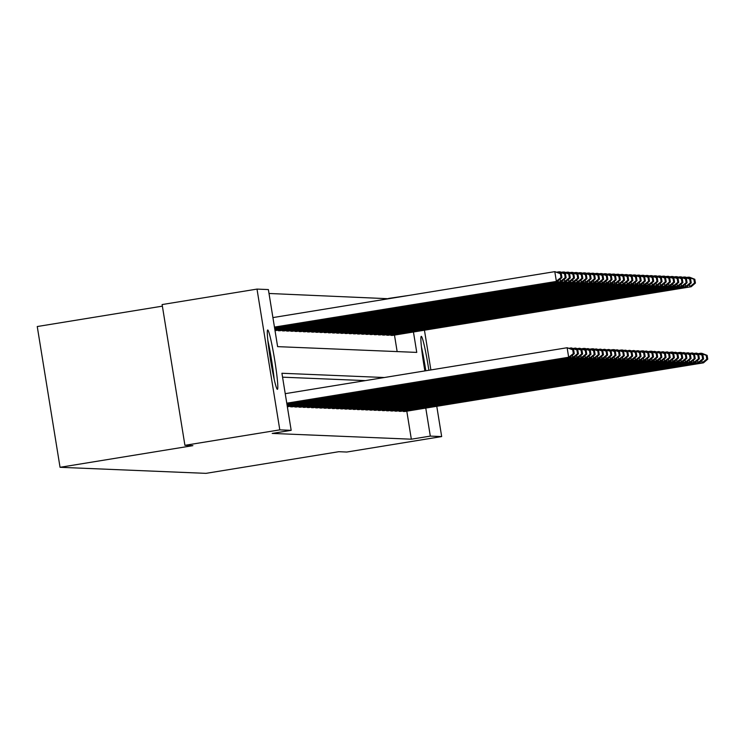 <?xml version="1.0" encoding="UTF-8"?>
<svg xmlns="http://www.w3.org/2000/svg" width="745" height="745" viewBox="0 0 745 745"><rect width="100%" height="100%" fill="white"/><g stroke="black" fill="none" stroke-linecap="round" stroke-linejoin="round"><path stroke-width="1.12" d="M424.883 370.917A30.061 2.049 -99.3 0 1 421.298 336.349A30.061 2.049 -99.3 0 1 421.325 336.349A30.061 2.049 -99.3 0 1 428.869 370.265M277.363 389.328A30.061 2.049 -99.3 0 1 270.5 359.77A30.061 2.049 -99.3 0 1 267.716 329.979A30.061 2.049 -99.3 0 1 267.744 329.979A30.061 2.049 -99.3 0 1 274.607 359.528A30.061 2.049 -99.3 0 1 277.391 389.328A30.061 2.049 -99.3 0 1 277.363 389.328M162.382 306.148L37.25 326.534L60.047 467.301L205.983 473.354L338.817 451.703L346.788 452.038L441.673 436.57L430.312 436.104L425.777 408.092M60.047 467.301L192.89 445.65L184.918 445.324L162.121 304.556L257.006 289.097L268.377 289.572L277.615 346.639L416.753 352.404L413.447 332M388.583 298.736L269.001 293.474M388.536 298.428L409.042 295.402M397.15 351.593L394.478 335.092M275.017 330.566L275.715 330.566M278.202 330.165L278.285 330.706L279.887 330.743M282.374 330.342L282.457 330.873L284.059 330.92M286.546 330.51L286.629 331.05L288.231 331.087M290.718 330.687L290.801 331.218L292.403 331.264M294.89 330.854L294.973 331.395L296.575 331.432M299.062 331.031L299.145 331.572L300.747 331.609M303.224 331.199L303.317 331.739L304.919 331.776M307.396 331.376L307.489 331.916L309.091 331.953M311.568 331.553L311.661 332.084L313.254 332.13M315.74 331.721L315.833 332.261L317.426 332.298M319.912 331.897L319.996 332.428L321.598 332.475M324.084 332.065L324.168 332.605L325.77 332.642M328.256 332.242L328.34 332.782L329.942 332.819M332.428 332.41L332.512 332.95L334.114 332.987M336.6 332.587L336.684 333.127L338.286 333.164M340.772 332.764L340.856 333.294L342.458 333.341M344.935 332.931L345.028 333.471L346.63 333.509M349.107 333.108L349.2 333.639L350.793 333.685M353.279 333.276L353.372 333.816L354.965 333.853M357.451 333.453L357.535 333.993L359.137 334.03M361.623 333.62L361.707 334.16L363.309 334.198M365.795 333.797L365.879 334.337L367.481 334.375M369.967 333.974L370.051 334.505L371.653 334.552M374.139 334.142L374.223 334.682L375.825 334.719M378.311 334.319L378.395 334.85L379.997 334.896M382.474 334.486L382.567 335.026L384.169 335.064M386.646 334.663L386.739 335.203L388.331 335.241M390.818 334.831L390.911 335.371L392.503 335.408M384.392 377.519L281.927 373.264L291.174 430.331L272.195 433.422L411.333 439.196L406.798 411.184M365.413 380.611L282.56 377.175M287.337 406.658L288.045 406.658M290.522 406.258L290.615 406.789L292.217 406.835M294.694 406.425L294.787 406.966L296.389 407.003M298.866 406.602L298.959 407.142L300.552 407.18M303.038 406.77L303.131 407.31L304.724 407.347M307.21 406.947L307.294 407.487L308.896 407.524M311.382 407.124L311.466 407.655L313.068 407.701M315.554 407.292L315.638 407.832L317.24 407.869M319.726 407.468L319.81 407.999L321.412 408.046M323.898 407.636L323.982 408.176L325.584 408.213M328.07 407.813L328.154 408.353L329.756 408.39M332.233 407.981L332.326 408.521L333.928 408.558M336.405 408.158L336.498 408.698L338.09 408.735M340.577 408.335L340.67 408.865L342.262 408.912M344.749 408.502L344.833 409.042L346.434 409.079M348.921 408.679L349.005 409.21L350.606 409.256M353.093 408.847L353.177 409.387L354.778 409.424M357.265 409.024L357.349 409.564L358.95 409.601M361.437 409.191L361.521 409.731L363.122 409.769M365.609 409.368L365.693 409.908L367.294 409.946M369.771 409.545L369.865 410.076L371.466 410.123M373.943 409.713L374.037 410.253L375.629 410.29M378.115 409.89L378.209 410.421L379.801 410.467M382.287 410.057L382.371 410.597L383.973 410.635M386.459 410.234L386.543 410.774L388.145 410.812M390.631 410.402L390.715 410.942L392.317 410.979M394.803 410.579L394.887 411.119L396.489 411.156M398.975 410.756L399.059 411.287L400.661 411.333M403.147 410.923L403.231 411.464L404.833 411.501M184.918 445.324L279.803 429.865L257.006 289.097M424.445 330.212L430.88 369.939M436.775 406.295L441.673 436.57M411.333 439.196L430.312 436.104M291.174 430.331L279.803 429.865M286.778 403.185L568.668 357.246L567.131 347.738L285.233 393.667M286.816 403.445L570.009 357.302L568.668 357.246L573.343 353.605L574.274 353.642L573.659 349.833L572.728 349.796L573.343 353.605M572.728 349.796L567.131 347.738L573.659 349.833M574.274 353.642L570.009 357.302M274.449 327.092L557.679 281.219L274.495 327.362M561.022 277.512L556.347 281.163L554.802 271.646L561.339 273.75L560.398 273.704L561.022 277.512L561.954 277.55L561.339 273.75M272.912 317.584L554.802 271.646L560.398 273.704M557.679 281.219L561.954 277.55M268.209 343.631A26.019 1.769 -99.3 0 1 269.001 347.375A26.019 1.769 -99.3 0 1 273.517 376.225M274.188 379.307A29.874 2.03 80.7 0 0 268.926 345.475A29.874 2.03 80.7 0 0 267.865 340.493M425.823 370.768A29.874 2.03 80.7 0 0 421.447 346.863M421.791 350.001A26.019 1.769 -99.3 0 1 425.563 370.805M286.909 404.013L572.84 357.423L572.477 355.188M571.471 348.977L571.303 347.915L569.506 348.204M286.955 404.284L574.181 357.479L572.84 357.423L577.515 353.773L578.446 353.81L577.831 350.01L576.9 349.973L577.515 353.773M576.9 349.973L571.303 347.915L577.831 350.01M578.446 353.81L574.181 357.479M287.039 404.842L577.012 357.6L576.649 355.356M575.643 349.144L575.475 348.083L573.678 348.381M287.086 405.112L578.353 357.656L577.012 357.6L581.687 353.95L582.618 353.987L582.003 350.178L581.072 350.141L581.687 353.95M581.072 350.141L575.475 348.083L582.003 350.178M582.618 353.987L578.353 357.656M274.588 327.921L561.851 281.387L274.626 328.191M565.185 277.689L566.125 277.727L565.511 273.918L564.57 273.881L565.185 277.689L560.519 281.331L560.156 279.096M559.15 272.884L558.974 271.823L560.314 271.878L565.511 273.918M557.186 272.111L558.974 271.823L564.57 273.881M561.851 281.387L566.125 277.727M274.719 328.759L566.023 281.563L274.765 329.02M569.357 277.857L570.298 277.894L569.683 274.095L568.742 274.058L569.357 277.857L564.691 281.508L564.328 279.273M563.322 273.061L563.146 272L564.486 272.055L569.683 274.095M561.357 272.288L563.146 272L568.742 274.058M566.023 281.563L570.298 277.894M287.179 405.671L581.184 357.768L580.821 355.533M579.815 349.321L579.638 348.26L577.85 348.548M287.216 405.941L582.515 357.824L581.184 357.768L585.859 354.117L586.79 354.154L586.175 350.355L585.235 350.318L585.859 354.117M585.235 350.318L579.638 348.26L586.175 350.355M586.79 354.154L582.515 357.824M287.309 406.509L585.356 357.945L584.993 355.7M583.987 349.498L583.81 348.427L582.022 348.725M287.915 406.677L586.688 358L585.356 357.945L590.031 354.294L590.962 354.331L590.347 350.532L589.407 350.485L590.031 354.294M589.407 350.485L583.81 348.427L585.151 348.483L590.347 350.532M590.962 354.331L586.688 358M290.746 406.798L589.528 358.112L589.165 355.877M588.159 349.666L587.982 348.604L586.194 348.893M292.087 406.854L590.86 358.168L589.528 358.112L594.193 354.462L595.134 354.508L594.519 350.699L593.579 350.662L594.193 354.462M593.579 350.662L587.982 348.604L594.519 350.699M595.134 354.508L590.86 358.168M274.849 329.588L570.195 281.731L274.896 329.849M573.529 278.034L574.47 278.071L573.855 274.262L572.914 274.225L573.529 278.034L568.863 281.675L568.5 279.44M567.494 273.229L567.318 272.167L568.659 272.223L573.855 274.262M565.529 272.465L567.318 272.167L572.914 274.225M570.195 281.731L574.47 278.071M274.989 330.417L574.367 281.908L275.594 330.594M577.701 278.202L578.642 278.239L578.018 274.439L577.086 274.402L577.701 278.202L573.026 281.852L572.663 279.617M571.666 273.406L571.49 272.344L572.831 272.4L578.018 274.439M569.702 272.633L571.49 272.344L577.086 274.402M574.367 281.908L578.642 278.239M278.425 330.706L578.539 282.085L279.757 330.761M581.873 278.379L582.814 278.416L582.19 274.607L581.258 274.57L581.873 278.379L577.198 282.029L576.835 279.785M575.829 273.573L575.661 272.512L576.993 272.568L582.19 274.607M573.864 272.81L575.661 272.512L581.258 274.57M578.539 282.085L582.814 278.416M282.597 330.882L582.711 282.253L283.929 330.938M586.045 278.546L586.976 278.593L586.362 274.784L585.43 274.747L586.045 278.546L581.37 282.197L581.007 279.962M580.001 273.75L579.833 272.689L581.165 272.745L586.362 274.784M578.036 272.977L579.833 272.689L585.43 274.747M582.711 282.253L586.976 278.593M286.769 331.059L585.542 282.374L288.101 331.106M590.217 278.723L591.148 278.76L590.534 274.961L589.602 274.914L590.217 278.723L585.542 282.374L585.179 280.129M584.173 273.927L584.005 272.856L585.337 272.912L590.534 274.961M582.208 273.154L584.005 272.856L589.602 274.914M586.883 282.429L591.148 278.76M290.941 331.227L591.055 282.597L292.273 331.283M594.389 278.9L595.32 278.937L594.706 275.129L593.774 275.091L594.389 278.9L589.714 282.541L589.351 280.306M588.345 274.095L588.178 273.033L589.509 273.089L594.706 275.129M586.38 273.322L588.178 273.033L593.774 275.091M591.055 282.597L595.32 278.937M295.104 331.404L593.886 282.718L296.445 331.46M598.561 279.068L599.492 279.105L598.878 275.305L597.937 275.268L598.561 279.068L593.886 282.718L593.523 280.483M592.517 274.272L592.34 273.21L593.681 273.266L598.878 275.305M590.552 273.499L592.34 273.21L597.937 275.268M595.218 282.774L599.492 279.105M299.276 331.572L598.058 282.886L300.617 331.627M602.733 279.245L603.664 279.282L603.05 275.473L602.109 275.436L602.733 279.245L598.058 282.886L597.695 280.651M596.689 274.439L596.512 273.378L597.853 273.434L603.05 275.473M594.724 273.676L596.512 273.378L602.109 275.436M599.39 282.942L603.664 279.282M303.448 331.749L602.23 283.063L304.789 331.804M606.896 279.412L607.836 279.45L607.222 275.65L606.281 275.613L606.896 279.412L602.23 283.063L601.867 280.828M600.861 274.616L600.684 273.555L602.025 273.611L607.222 275.65M598.896 273.843L600.684 273.555L606.281 275.613M603.562 283.119L607.836 279.45M307.62 331.916L606.402 283.24L308.961 331.972M611.068 279.589L612.008 279.626L611.394 275.818L610.453 275.78L611.068 279.589L606.402 283.24L606.039 280.995M605.033 274.784L604.856 273.722L606.197 273.778L611.394 275.818M603.068 274.02L604.856 273.722L610.453 275.78M607.734 283.296L612.008 279.626M311.792 332.093L610.565 283.407L313.133 332.149M615.24 279.757L616.18 279.803L615.566 275.995L614.625 275.957L615.24 279.757L610.565 283.407L610.211 281.172M609.205 274.961L609.028 273.899L610.369 273.955L615.566 275.995M607.24 274.188L609.028 273.899L614.625 275.957M611.906 283.463L616.18 279.803M315.964 332.27L614.737 283.584L317.296 332.317M619.412 279.934L620.352 279.971L619.728 276.171L618.797 276.125L619.412 279.934L614.737 283.584L614.374 281.34M613.368 275.138L613.2 274.067L614.532 274.123L619.728 276.171M611.412 274.365L613.2 274.067L618.797 276.125M616.078 283.64L620.352 279.971M320.136 332.438L620.25 283.808L321.467 332.494M623.584 280.111L624.515 280.148L623.9 276.339L622.969 276.302L623.584 280.111L618.909 283.752L618.546 281.517M617.54 275.305L617.372 274.244L618.704 274.3L623.9 276.339M615.575 274.533L617.372 274.244L622.969 276.302M620.25 283.808L624.515 280.148M324.308 332.615L624.422 283.985L325.639 332.67M627.756 280.278L628.687 280.316L628.072 276.516L627.141 276.479L627.756 280.278L623.081 283.929L622.718 281.694M621.712 275.482L621.544 274.421L622.876 274.477L628.072 276.516M619.747 274.709L621.544 274.421L627.141 276.479M624.422 283.985L628.687 280.316M328.48 332.782L628.594 284.152L329.812 332.838M631.928 280.455L632.859 280.493L632.244 276.684L631.313 276.646L631.928 280.455L627.253 284.096L626.89 281.861M625.884 275.65L625.716 274.588L627.048 274.644L632.244 276.684M623.919 274.886L625.716 274.588L631.313 276.646M628.594 284.152L632.859 280.493M332.642 332.959L631.425 284.273L333.983 333.015M636.1 280.623L637.031 280.66L636.416 276.861L635.476 276.823L636.1 280.623L631.425 284.273L631.062 282.038M630.056 275.827L629.879 274.765L631.22 274.821L636.416 276.861M628.091 275.054L629.879 274.765L635.476 276.823M632.756 284.329L637.031 280.66M336.815 333.127L635.597 284.45L338.156 333.183M640.272 280.8L641.203 280.837L640.588 277.028L639.648 276.991L640.272 280.8L635.597 284.45L635.234 282.206M634.228 276.004L634.051 274.933L635.392 274.989L640.588 277.028M632.263 275.231L634.051 274.933L639.648 276.991M636.928 284.506L641.203 280.837M340.987 333.304L639.769 284.618L342.328 333.36M644.434 280.967L645.375 281.014L644.76 277.205L643.82 277.168L644.434 280.967L639.769 284.618L639.406 282.383M638.4 276.171L638.223 275.11L639.564 275.166L644.76 277.205M636.435 275.399L638.223 275.11L643.82 277.168M641.1 284.674L645.375 281.014M345.159 333.481L643.941 284.795L346.5 333.527M648.606 281.144L649.547 281.182L648.932 277.382L647.992 277.336L648.606 281.144L643.941 284.795L643.578 282.551M642.572 276.348L642.395 275.278L643.736 275.333L648.932 277.382M640.607 275.576L642.395 275.278L647.992 277.336M645.272 284.851L649.547 281.182M294.918 406.975L593.7 358.289L593.337 356.045M592.331 349.843L592.154 348.781L590.366 349.07M296.259 407.031L595.032 358.345L593.7 358.289L598.365 354.639L599.306 354.676L598.691 350.876L597.751 350.839L598.365 354.639M597.751 350.839L592.154 348.781L593.495 348.828L598.691 350.876M599.306 354.676L595.032 358.345M299.09 407.142L597.863 358.457L597.509 356.222M596.503 350.01L596.326 348.949L594.538 349.237M300.431 407.198L599.204 358.513L597.863 358.457L602.537 354.816L603.478 354.853L602.863 351.044L601.923 351.007L602.537 354.816M601.923 351.007L596.326 348.949L602.863 351.044M603.478 354.853L599.204 358.513M303.262 407.319L602.034 358.634L601.671 356.399M600.666 350.187L600.498 349.126L598.71 349.414M304.593 407.375L603.375 358.69L602.034 358.634L606.709 354.983L607.65 355.02L607.026 351.221L606.095 351.184L606.709 354.983M606.095 351.184L600.498 349.126L607.026 351.221M607.65 355.02L603.375 358.69M307.434 407.487L606.207 358.811L605.843 356.566M604.838 350.355L604.67 349.293L602.873 349.591M308.765 407.543L607.548 358.867L606.207 358.811L610.881 355.16L611.813 355.197L611.198 351.389L610.267 351.351L610.881 355.16M610.267 351.351L604.67 349.293L611.198 351.389M611.813 355.197L607.548 358.867M311.606 407.664L610.379 358.978L610.015 356.743M609.01 350.532L608.842 349.47L607.045 349.759M312.937 407.72L611.72 359.034L610.379 358.978L615.053 355.328L615.985 355.365L615.37 351.565L614.439 351.528L615.053 355.328M614.439 351.528L608.842 349.47L615.37 351.565M615.985 355.365L611.72 359.034M315.778 407.832L614.55 359.155L614.187 356.911M613.182 350.709L613.014 349.638L611.217 349.936M317.109 407.887L615.892 359.211L614.55 359.155L619.225 355.505L620.157 355.542L619.542 351.742L618.611 351.696L619.225 355.505M618.611 351.696L613.014 349.638L614.346 349.694L619.542 351.742M620.157 355.542L615.892 359.211M319.94 408.009L618.722 359.323L618.359 357.088M617.354 350.876L617.186 349.815L615.389 350.103M321.281 408.064L620.054 359.379L618.722 359.323L623.397 355.672L624.329 355.719L623.714 351.91L622.773 351.873L623.397 355.672M622.773 351.873L617.186 349.815L623.714 351.91M624.329 355.719L620.054 359.379M324.112 408.185L622.894 359.5L622.531 357.255M621.526 351.053L621.349 349.992L619.561 350.28M325.453 408.241L624.226 359.556L622.894 359.5L627.569 355.849L628.501 355.887L627.886 352.087L626.945 352.05L627.569 355.849M626.945 352.05L621.349 349.992L622.69 350.038L627.886 352.087M628.501 355.887L624.226 359.556M328.284 408.353L627.067 359.667L626.703 357.432M625.698 351.221L625.521 350.159L623.733 350.448M329.625 408.409L628.398 359.723L627.067 359.667L631.732 356.026L632.673 356.063L632.058 352.255L631.117 352.217L631.732 356.026M631.117 352.217L625.521 350.159L632.058 352.255M632.673 356.063L628.398 359.723M332.456 408.53L631.239 359.844L630.875 357.609M629.87 351.398L629.693 350.336L627.905 350.625M333.797 408.586L632.57 359.9L631.239 359.844L635.904 356.194L636.845 356.231L636.23 352.432L635.289 352.394L635.904 356.194M635.289 352.394L629.693 350.336L636.23 352.432M636.845 356.231L632.57 359.9M336.628 408.698L635.401 360.021L635.047 357.777M634.042 351.565L633.865 350.504L632.077 350.802M337.969 408.754L636.742 360.077L635.401 360.021L640.076 356.371L641.017 356.408L640.402 352.599L639.461 352.562L640.076 356.371M639.461 352.562L633.865 350.504L640.402 352.599M641.017 356.408L636.742 360.077M340.8 408.875L639.573 360.189L639.21 357.954M638.204 351.742L638.037 350.681L636.249 350.969M342.132 408.93L640.914 360.245L639.573 360.189L644.248 356.538L645.189 356.576L644.565 352.776L643.633 352.739L644.248 356.538M643.633 352.739L638.037 350.681L644.565 352.776M645.189 356.576L640.914 360.245M344.972 409.042L643.745 360.366L643.382 358.122M642.376 351.919L642.209 350.848L640.411 351.146M346.304 409.098L645.086 360.422L643.745 360.366L648.42 356.715L649.361 356.753L648.737 352.953L647.805 352.906L648.42 356.715M647.805 352.906L642.209 350.848L643.54 350.904L648.737 352.953M649.361 356.753L645.086 360.422M349.144 409.219L647.917 360.533L647.554 358.298M646.548 352.087L646.381 351.025L644.583 351.314M350.476 409.275L649.258 360.589L647.917 360.533L652.592 356.883L653.523 356.929L652.909 353.121L651.977 353.083L652.592 356.883M651.977 353.083L646.381 351.025L652.909 353.121M653.523 356.929L649.258 360.589M353.316 409.396L652.089 360.71L651.726 358.466M650.72 352.264L650.553 351.202L648.755 351.491M354.648 409.452L653.43 360.766L652.089 360.71L656.764 357.06L657.695 357.097L657.081 353.298L656.149 353.26L656.764 357.06M656.149 353.26L650.553 351.202L651.884 351.249L657.081 353.298M657.695 357.097L653.43 360.766M357.479 409.564L656.261 360.878L655.898 358.643M654.892 352.432L654.725 351.37L652.927 351.659M358.82 409.62L657.602 360.934L656.261 360.878L660.936 357.237L661.867 357.274L661.253 353.465L660.321 353.428L660.936 357.237M660.321 353.428L654.725 351.37L661.253 353.465M661.867 357.274L657.602 360.934M361.651 409.741L660.433 361.055L660.07 358.82M659.064 352.608L658.887 351.547L657.099 351.836M362.992 409.797L661.765 361.111L660.433 361.055L665.108 357.404L666.039 357.442L665.425 353.642L664.484 353.605L665.108 357.404M664.484 353.605L658.887 351.547L665.425 353.642M666.039 357.442L661.765 361.111M365.823 409.908L664.605 361.232L664.242 358.988M663.236 352.776L663.059 351.714L661.271 352.012M367.164 409.964L665.937 361.288L664.605 361.232L669.271 357.581L670.211 357.619L669.597 353.81L668.656 353.773L669.271 357.581M668.656 353.773L663.059 351.714L669.597 353.81M670.211 357.619L665.937 361.288M369.995 410.085L668.777 361.399L668.414 359.165M667.408 352.953L667.231 351.891L665.443 352.18M371.336 410.141L670.109 361.455L668.777 361.399L673.443 357.749L674.383 357.786L673.769 353.987L672.828 353.95L673.443 357.749M672.828 353.95L667.231 351.891L673.769 353.987M674.383 357.786L670.109 361.455M374.167 410.253L672.949 361.576L672.586 359.332M671.58 353.13L671.403 352.059L669.615 352.357M375.508 410.309L674.281 361.632L672.949 361.576L677.615 357.926L678.555 357.963L677.941 354.164L677 354.117L677.615 357.926M677 354.117L671.403 352.059L672.744 352.115L677.941 354.164M678.555 357.963L674.281 361.632M378.339 410.43L677.112 361.744L676.749 359.509M675.743 353.298L675.575 352.236L673.787 352.525M379.671 410.486L678.453 361.8L677.112 361.744L681.787 358.094L682.727 358.14L682.103 354.331L681.172 354.294L681.787 358.094M681.172 354.294L675.575 352.236L682.103 354.331M682.727 358.14L678.453 361.8M382.511 410.607L681.284 361.921L680.921 359.677M679.915 353.475L679.747 352.413L677.95 352.702M383.843 410.663L682.625 361.977L681.284 361.921L685.959 358.271L686.899 358.308L686.275 354.508L685.344 354.471L685.959 358.271M685.344 354.471L679.747 352.413L681.079 352.46L686.275 354.508M686.899 358.308L682.625 361.977M386.683 410.774L685.456 362.089L685.093 359.854M684.087 353.642L683.919 352.581L682.122 352.869M388.015 410.83L686.797 362.144L685.456 362.089L690.131 358.447L691.062 358.485L690.447 354.676L689.516 354.639L690.131 358.447M689.516 354.639L683.919 352.581L690.447 354.676M691.062 358.485L686.797 362.144M390.855 410.951L689.628 362.266L689.265 360.031M688.259 353.819L688.091 352.757L686.294 353.046M392.187 411.007L690.969 362.321L689.628 362.266L694.303 358.615L695.234 358.652L694.619 354.853L693.688 354.816L694.303 358.615M693.688 354.816L688.091 352.757L694.619 354.853M695.234 358.652L690.969 362.321M395.027 411.119L693.8 362.442L693.437 360.198M692.431 353.987L692.263 352.925L690.466 353.223M396.359 411.175L695.141 362.498L693.8 362.442L698.475 358.792L699.406 358.829L698.791 355.02L697.86 354.983L698.475 358.792M697.86 354.983L692.263 352.925L698.791 355.02M699.406 358.829L695.141 362.498M349.331 333.648L648.103 284.963L350.672 333.704M652.778 281.321L653.719 281.359L653.104 277.55L652.164 277.512L652.778 281.321L648.103 284.963L647.75 282.728M646.744 276.516L646.567 275.454L647.908 275.51L653.104 277.55M644.779 275.743L646.567 275.454L652.164 277.512M649.444 285.018L653.719 281.359M353.503 333.825L653.616 285.195L354.834 333.881M656.95 281.489L657.891 281.526L657.267 277.727L656.336 277.689L656.95 281.489L652.275 285.139L651.912 282.904M650.907 276.693L650.739 275.631L652.08 275.687L657.267 277.727M648.951 275.92L650.739 275.631L656.336 277.689M653.616 285.195L657.891 281.526M357.674 333.993L657.788 285.363L359.006 334.049M661.122 281.666L662.063 281.703L661.439 277.894L660.508 277.857L661.122 281.666L656.447 285.307L656.084 283.072M655.079 276.861L654.911 275.799L656.243 275.855L661.439 277.894M653.114 276.097L654.911 275.799L660.508 277.857M657.788 285.363L662.063 281.703M361.846 334.17L661.96 285.54L363.178 334.226M665.294 281.834L666.226 281.871L665.611 278.071L664.68 278.034L665.294 281.834L660.619 285.484L660.256 283.249M659.25 277.038L659.083 275.976L660.415 276.032L665.611 278.071M657.286 276.265L659.083 275.976L664.68 278.034M661.96 285.54L666.226 281.871M366.019 334.337L666.132 285.717L367.35 334.393M669.466 282.01L670.398 282.048L669.783 278.239L668.852 278.202L669.466 282.01L664.791 285.661L664.428 283.417M663.423 277.214L663.255 276.144L664.587 276.199L669.783 278.239M661.458 276.442L663.255 276.144L668.852 278.202M666.132 285.717L670.398 282.048M370.181 334.514L668.963 285.829L371.522 334.57M673.638 282.178L674.57 282.225L673.955 278.416L673.024 278.379L673.638 282.178L668.963 285.829L668.6 283.594M667.595 277.382L667.427 276.321L668.759 276.376L673.955 278.416M665.63 276.609L667.427 276.321L673.024 278.379M670.304 285.884L674.57 282.225M374.353 334.691L673.135 286.005L375.694 334.738M677.81 282.355L678.742 282.392L678.127 278.593L677.186 278.546L677.81 282.355L673.135 286.005L672.772 283.761M671.767 277.559L671.59 276.488L672.931 276.544L678.127 278.593M669.802 276.786L671.59 276.488L677.186 278.546M674.467 286.061L678.742 282.392M378.525 334.859L677.307 286.173L379.866 334.915M681.973 282.532L682.914 282.569L682.299 278.76L681.358 278.723L681.973 282.532L677.307 286.173L676.944 283.938M675.939 277.727L675.762 276.665L677.103 276.721L682.299 278.76M673.974 276.954L675.762 276.665L681.358 278.723M678.639 286.229L682.914 282.569M382.697 335.036L681.479 286.35L384.038 335.092M686.145 282.7L687.086 282.737L686.471 278.937L685.53 278.9L686.145 282.7L681.479 286.35L681.116 284.115M680.111 277.904L679.934 276.842L681.275 276.898L686.471 278.937M678.146 277.131L679.934 276.842L685.53 278.9M682.811 286.406L687.086 282.737M399.19 411.296L697.972 362.61L697.609 360.375M696.603 354.164L696.426 353.102L694.638 353.391M400.531 411.352L699.304 362.666L697.972 362.61L702.647 358.96L703.578 358.997L702.963 355.197L702.023 355.16L702.647 358.96M702.023 355.16L696.426 353.102L702.963 355.197M703.578 358.997L699.304 362.666M386.869 335.203L685.651 286.518L388.21 335.259M690.317 282.877L691.258 282.914L690.643 279.105L689.702 279.068L690.317 282.877L685.651 286.518L685.288 284.283M684.283 278.071L684.106 277.01L685.447 277.065L690.643 279.105M682.318 277.308L684.106 277.01L689.702 279.068M686.983 286.574L691.258 282.914M403.362 411.464L702.144 362.787L701.781 360.543M700.775 354.341L700.598 353.27L698.81 353.568M404.703 411.519L703.476 362.843L702.144 362.787L706.819 359.137L707.75 359.174L707.135 355.374L706.195 355.328L706.819 359.137M706.195 355.328L700.598 353.27L701.939 353.326L707.135 355.374M707.75 359.174L703.476 362.843M391.041 335.38L691.155 286.751L392.373 335.436M694.489 283.044L695.43 283.081L694.806 279.282L693.874 279.245L694.489 283.044L689.814 286.695L689.451 284.46M688.445 278.248L688.278 277.187L689.619 277.242L694.806 279.282M686.49 277.475L688.278 277.187L693.874 279.245M691.155 286.751L695.43 283.081"/></g></svg>
